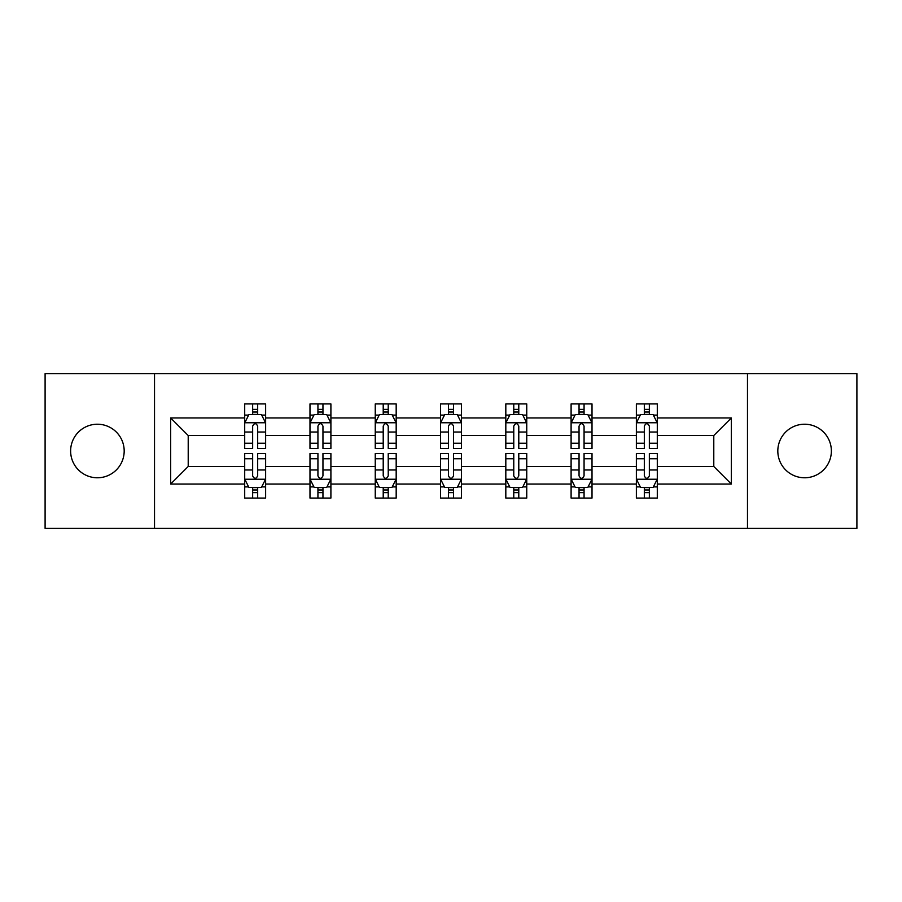 <?xml version="1.0" encoding="UTF-8"?>
<svg xmlns="http://www.w3.org/2000/svg" width="902" height="902" viewBox="0 0 902 902"><rect width="100%" height="100%" fill="white"/><g stroke="black" fill="none" stroke-linecap="round" stroke-linejoin="round"><path stroke-width="1.35" d="M804.595 424.222A26.778 26.778 0 0 0 777.817 451A26.778 26.778 0 0 0 804.595 477.778A26.778 26.778 0 0 0 831.373 451A26.778 26.778 0 0 0 804.595 424.222M97.405 424.222A26.778 26.778 0 0 0 70.627 451A26.778 26.778 0 0 0 97.405 477.778A26.778 26.778 0 0 0 124.183 451A26.778 26.778 0 0 0 97.405 424.222M747.476 373.586L45.1 373.586L45.1 528.414L856.9 528.414L856.9 373.586L747.476 373.586L747.476 528.414M657.299 484.058L657.299 466.481L713.786 466.481L731.364 484.058L657.299 484.058L657.299 498.073L649.35 498.073L649.35 487.407M154.524 528.414L154.524 373.586M636.372 484.058L592.016 484.058L592.016 466.481L636.372 466.481L636.372 498.073L657.299 498.073L657.299 486.9L653.364 486.9M592.016 484.058L592.016 498.073L584.068 498.073L584.068 487.407M571.101 484.058L526.745 484.058L526.745 466.481L571.101 466.481L571.101 498.073L592.016 498.073L592.016 486.9L588.081 486.9M526.745 484.058L526.745 498.073L518.785 498.073L518.785 487.407M505.819 484.058L461.463 484.058L461.463 466.481L505.819 466.481L505.819 498.073L526.745 498.073L526.745 486.9L522.81 486.9M461.463 484.058L461.463 498.073L453.514 498.073L453.514 487.407M440.537 484.058L396.181 484.058L396.181 466.481L440.537 466.481L440.537 498.073L461.463 498.073L461.463 486.9L457.528 486.9M396.181 484.058L396.181 498.073L388.232 498.073L388.232 487.407M375.255 484.058L330.899 484.058L330.899 466.481L375.255 466.481L375.255 498.073L396.181 498.073L396.181 486.9L392.246 486.9M330.899 484.058L330.899 498.073L322.95 498.073L322.95 487.407M309.984 484.058L265.628 484.058L265.628 466.481L309.984 466.481L309.984 498.073L330.899 498.073L330.899 486.9L326.975 486.9M265.628 484.058L265.628 498.073L257.679 498.073L257.679 487.407M244.701 484.058L170.636 484.058L170.636 417.942L244.701 417.942L244.701 435.519L188.214 435.519L188.214 466.481L244.701 466.481L244.701 498.073L265.628 498.073L265.628 486.9L261.693 486.9M248.636 415.1L244.701 415.1L244.701 403.927L244.701 417.942M252.65 414.593L252.65 403.927L244.701 403.927L265.628 403.927L265.628 417.942L309.984 417.942L309.984 403.927L330.899 403.927L330.899 417.942L375.255 417.942L375.255 403.927L396.181 403.927L396.181 417.942L440.537 417.942L440.537 403.927L461.463 403.927L461.463 417.942L505.819 417.942L505.819 403.927L526.745 403.927L526.745 417.942L571.101 417.942L571.101 403.927L592.016 403.927L592.016 417.942L636.372 417.942L636.372 403.927L657.299 403.927L657.299 417.942L731.364 417.942L731.364 484.058M636.372 417.942L636.372 435.519L592.016 435.519L592.016 417.942M571.101 417.942L571.101 435.519L526.745 435.519L526.745 417.942M505.819 417.942L505.819 435.519L461.463 435.519L461.463 417.942M440.537 417.942L440.537 435.519L396.181 435.519L396.181 417.942M375.255 417.942L375.255 435.519L330.899 435.519L330.899 417.942M309.984 417.942L309.984 435.519L265.628 435.519L265.628 417.942M170.636 417.942L188.214 435.519M713.786 466.481L713.786 435.519L657.299 435.519L657.299 417.942M644.321 414.39L649.35 414.39M579.05 414.39L584.068 414.39M513.768 414.39L518.785 414.39M448.486 414.39L453.514 414.39M383.215 414.39L388.232 414.39M317.932 414.39L322.95 414.39M252.65 414.39L257.679 414.39M252.65 487.61L257.679 487.61M317.932 487.61L322.95 487.61M383.215 487.61L388.232 487.61M448.486 487.61L453.514 487.61M513.768 487.61L518.785 487.61M579.05 487.61L584.068 487.61M644.321 487.61L649.35 487.61M188.214 466.481L170.636 484.058M731.364 417.942L713.786 435.519M257.679 409.361L252.65 409.361M244.701 443.243L244.701 448.486L252.65 448.486L252.65 443.243L244.701 443.243L244.701 435.519M265.628 435.519L265.628 448.486L257.679 448.486L257.679 426.105C255.999 422.88 254.33 422.88 252.65 426.105L252.65 443.243M261.693 415.1L265.628 415.1L265.628 403.927L257.679 403.927L257.679 414.593M265.628 422.959L261.445 414.593L248.884 414.593L244.701 422.959M252.65 492.639L257.679 492.639M265.628 458.757L265.628 453.514L257.679 453.514L257.679 458.757L265.628 458.757L265.628 466.481M244.701 466.481L244.701 453.514L252.65 453.514L252.65 475.895C254.33 479.12 255.999 479.12 257.679 475.895L257.679 458.757M248.636 486.9L244.701 486.9L244.701 498.073L252.65 498.073L252.65 487.407M244.701 479.041L248.884 487.407L261.445 487.407L265.628 479.041M322.95 409.361L317.932 409.361M313.919 415.1L309.984 415.1L309.984 403.927L317.932 403.927L317.932 414.593M309.984 443.243L309.984 448.486L317.932 448.486L317.932 443.243L309.984 443.243L309.984 435.519M330.899 435.519L330.899 448.486L322.95 448.486L322.95 426.105C321.281 422.88 319.612 422.88 317.932 426.105L317.932 443.243M326.975 415.1L330.899 415.1L330.899 403.927L322.95 403.927L322.95 414.593M330.899 422.959L326.716 414.593L314.167 414.593L309.984 422.959M388.232 409.361L383.215 409.361M379.19 415.1L375.255 415.1L375.255 403.927L383.215 403.927L383.215 414.593M375.255 443.243L375.255 448.486L383.215 448.486L383.215 443.243L375.255 443.243L375.255 435.519M396.181 435.519L396.181 448.486L388.232 448.486L388.232 426.105C386.563 422.88 384.883 422.88 383.215 426.105L383.215 443.243M392.246 415.1L396.181 415.1L396.181 403.927L388.232 403.927L388.232 414.593M396.181 422.959L391.998 414.593L379.449 414.593L375.255 422.959M317.932 492.639L322.95 492.639M330.899 458.757L330.899 453.514L322.95 453.514L322.95 458.757L330.899 458.757L330.899 466.481M309.984 466.481L309.984 453.514L317.932 453.514L317.932 475.895C319.601 479.12 321.281 479.12 322.95 475.895L322.95 458.757M313.919 486.9L309.984 486.9L309.984 498.073L317.932 498.073L317.932 487.407M309.984 479.041L314.167 487.407L326.716 487.407L330.899 479.041M383.215 492.639L388.232 492.639M396.181 458.757L396.181 453.514L388.232 453.514L388.232 458.757L396.181 458.757L396.181 466.481M375.255 466.481L375.255 453.514L383.215 453.514L383.215 475.895C384.883 479.12 386.552 479.12 388.232 475.895L388.232 458.757M379.19 486.9L375.255 486.9L375.255 498.073L383.215 498.073L383.215 487.407M375.255 479.041L379.449 487.407L391.998 487.407L396.181 479.041M453.514 409.361L448.486 409.361M444.472 415.1L440.537 415.1L440.537 403.927L448.486 403.927L448.486 414.593M440.537 443.243L440.537 448.486L448.486 448.486L448.486 443.243L440.537 443.243L440.537 435.519M461.463 435.519L461.463 448.486L453.514 448.486L453.514 426.105C451.834 422.88 450.166 422.88 448.486 426.105L448.486 443.243M457.528 415.1L461.463 415.1L461.463 403.927L453.514 403.927L453.514 414.593M461.463 422.959L457.28 414.593L444.72 414.593L440.537 422.959M448.486 492.639L453.514 492.639M461.463 458.757L461.463 453.514L453.514 453.514L453.514 458.757L461.463 458.757L461.463 466.481M440.537 466.481L440.537 453.514L448.486 453.514L448.486 475.895C450.166 479.12 451.834 479.12 453.514 475.895L453.514 458.757M444.472 486.9L440.537 486.9L440.537 498.073L448.486 498.073L448.486 487.407M440.537 479.041L444.72 487.407L457.28 487.407L461.463 479.041M518.785 409.361L513.768 409.361M509.754 415.1L505.819 415.1L505.819 403.927L513.768 403.927L513.768 414.593M505.819 443.243L505.819 448.486L513.768 448.486L513.768 443.243L505.819 443.243L505.819 435.519M526.745 435.519L526.745 448.486L518.785 448.486L518.785 426.105C517.117 422.88 515.448 422.88 513.768 426.105L513.768 443.243M522.81 415.1L526.745 415.1L526.745 403.927L518.785 403.927L518.785 414.593M526.745 422.959L522.551 414.593L510.002 414.593L505.819 422.959M513.768 492.639L518.785 492.639M526.745 458.757L526.745 453.514L518.785 453.514L518.785 458.757L526.745 458.757L526.745 466.481M505.819 466.481L505.819 453.514L513.768 453.514L513.768 475.895C515.437 479.12 517.117 479.12 518.785 475.895L518.785 458.757M509.754 486.9L505.819 486.9L505.819 498.073L513.768 498.073L513.768 487.407M505.819 479.041L510.002 487.407L522.551 487.407L526.745 479.041M584.068 409.361L579.05 409.361M575.025 415.1L571.101 415.1L571.101 403.927L579.05 403.927L579.05 414.593M571.101 443.243L571.101 448.486L579.05 448.486L579.05 443.243L571.101 443.243L571.101 435.519M592.016 435.519L592.016 448.486L584.068 448.486L584.068 426.105C582.399 422.88 580.719 422.88 579.05 426.105L579.05 443.243M588.081 415.1L592.016 415.1L592.016 403.927L584.068 403.927L584.068 414.593M592.016 422.959L587.833 414.593L575.284 414.593L571.101 422.959M579.05 492.639L584.068 492.639M592.016 458.757L592.016 453.514L584.068 453.514L584.068 458.757L592.016 458.757L592.016 466.481M571.101 466.481L571.101 453.514L579.05 453.514L579.05 475.895C580.719 479.12 582.388 479.12 584.068 475.895L584.068 458.757M575.025 486.9L571.101 486.9L571.101 498.073L579.05 498.073L579.05 487.407M571.101 479.041L575.284 487.407L587.833 487.407L592.016 479.041M649.35 409.361L644.321 409.361M640.307 415.1L636.372 415.1L636.372 403.927L644.321 403.927L644.321 414.593M636.372 443.243L636.372 448.486L644.321 448.486L644.321 443.243L636.372 443.243L636.372 435.519M657.299 435.519L657.299 448.486L649.35 448.486L649.35 426.105C647.67 422.88 646.001 422.88 644.321 426.105L644.321 443.243M653.364 415.1L657.299 415.1L657.299 403.927L649.35 403.927L649.35 414.593M657.299 422.959L653.116 414.593L640.555 414.593L636.372 422.959M644.321 492.639L649.35 492.639M657.299 458.757L657.299 453.514L649.35 453.514L649.35 458.757L657.299 458.757L657.299 466.481M636.372 466.481L636.372 453.514L644.321 453.514L644.321 475.895C646.001 479.12 647.67 479.12 649.35 475.895L649.35 458.757M640.307 486.9L636.372 486.9L636.372 498.073L644.321 498.073L644.321 487.407M636.372 479.041L640.555 487.407L653.116 487.407L657.299 479.041M265.515 422.756L244.803 422.756M265.628 443.243L257.679 443.243M252.65 432.024L244.701 432.024M265.628 432.024L257.679 432.024M257.679 412.022L252.65 412.022M244.803 479.244L265.515 479.244M244.701 458.757L252.65 458.757M257.679 469.976L265.628 469.976M244.701 469.976L252.65 469.976M252.65 489.978L257.679 489.978M330.797 422.756L310.085 422.756M330.899 443.243L322.95 443.243M317.932 432.024L309.984 432.024M330.899 432.024L322.95 432.024M322.95 412.022L317.932 412.022M396.079 422.756L375.367 422.756M396.181 443.243L388.232 443.243M383.215 432.024L375.255 432.024M396.181 432.024L388.232 432.024M388.232 412.022L383.215 412.022M310.085 479.244L330.797 479.244M309.984 458.757L317.932 458.757M322.95 469.976L330.899 469.976M309.984 469.976L317.932 469.976M317.932 489.978L322.95 489.978M375.367 479.244L396.079 479.244M375.255 458.757L383.215 458.757M388.232 469.976L396.181 469.976M375.255 469.976L383.215 469.976M383.215 489.978L388.232 489.978M461.362 422.756L440.638 422.756M461.463 443.243L453.514 443.243M448.486 432.024L440.537 432.024M461.463 432.024L453.514 432.024M453.514 412.022L448.486 412.022M440.638 479.244L461.362 479.244M440.537 458.757L448.486 458.757M453.514 469.976L461.463 469.976M440.537 469.976L448.486 469.976M448.486 489.978L453.514 489.978M526.633 422.756L505.921 422.756M526.745 443.243L518.785 443.243M513.768 432.024L505.819 432.024M526.745 432.024L518.785 432.024M518.785 412.022L513.768 412.022M505.921 479.244L526.633 479.244M505.819 458.757L513.768 458.757M518.785 469.976L526.745 469.976M505.819 469.976L513.768 469.976M513.768 489.978L518.785 489.978M591.915 422.756L571.203 422.756M592.016 443.243L584.068 443.243M579.05 432.024L571.101 432.024M592.016 432.024L584.068 432.024M584.068 412.022L579.05 412.022M571.203 479.244L591.915 479.244M571.101 458.757L579.05 458.757M584.068 469.976L592.016 469.976M571.101 469.976L579.05 469.976M579.05 489.978L584.068 489.978M657.197 422.756L636.485 422.756M657.299 443.243L649.35 443.243M644.321 432.024L636.372 432.024M657.299 432.024L649.35 432.024M649.35 412.022L644.321 412.022M636.485 479.244L657.197 479.244M636.372 458.757L644.321 458.757M649.35 469.976L657.299 469.976M636.372 469.976L644.321 469.976M644.321 489.978L649.35 489.978"/></g></svg>
